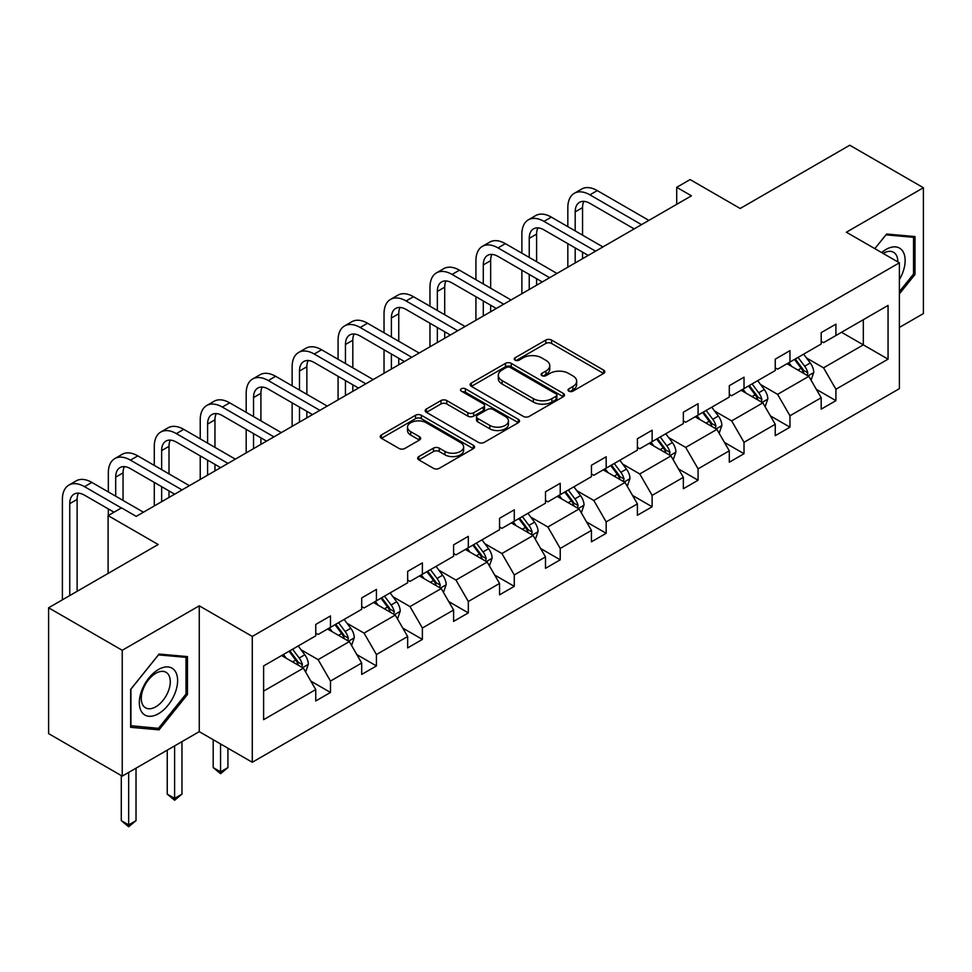 <?xml version="1.0" encoding="UTF-8"?>
<svg xmlns="http://www.w3.org/2000/svg" width="972" height="972" viewBox="0 0 972 972"><rect width="100%" height="100%" fill="white"/><g stroke="black" fill="none" stroke-linecap="round" stroke-linejoin="round"><path stroke-width="1.46" d="M568.851 391.169A2.867 1.652 0 0 0 572.897 391.169L603.612 373.442A4.095 2.357 0 0 0 604.815 371.766A4.095 2.357 0 0 0 603.612 370.101L551.574 340.054A4.095 2.357 0 0 0 545.79 340.054L515.075 357.793A2.867 1.652 0 0 0 514.237 358.96A2.867 1.652 0 0 0 515.075 360.126A2.867 1.652 0 0 0 519.121 360.126L523.094 357.83A13.086 7.557 0 0 1 541.598 357.83L545.936 360.333A13.086 7.557 0 0 1 549.775 365.679A13.086 7.557 0 0 1 545.936 371.012L541.963 373.309A2.867 1.652 0 0 0 541.125 374.487A2.867 1.652 0 0 0 541.963 375.654A2.867 1.652 0 0 0 546.009 375.654L549.982 373.357A13.086 7.557 0 0 1 568.486 373.357L572.824 375.86A13.086 7.557 0 0 1 576.663 381.206A13.086 7.557 0 0 1 572.824 386.54L568.851 388.836A2.867 1.652 0 0 0 568.013 390.003A2.867 1.652 0 0 0 568.851 391.169L568.851 388.836M899.392 327.442L923.4 313.579L923.4 187.742L849.759 145.229L740.19 208.482L690.12 179.577L676.719 187.317L676.719 204.314M122.241 776.13L199.26 731.661L199.26 605.823L122.241 650.292L122.241 776.13L48.6 733.617L48.6 607.779L158.169 544.514L108.099 515.61L108.099 573.419M122.241 650.292L48.6 607.779M418.871 456.561A4.095 2.357 0 0 0 417.668 458.237A4.095 2.357 0 0 0 418.871 459.902L433.476 468.334A4.095 2.357 0 0 0 439.259 468.334L473.364 448.639A4.095 2.357 0 0 0 474.567 446.962A4.095 2.357 0 0 0 473.364 445.298L421.326 415.251A4.095 2.357 0 0 0 415.542 415.251L381.425 434.946A4.095 2.357 0 0 0 380.234 436.622A4.095 2.357 0 0 0 381.425 438.287L399.067 448.469A4.095 2.357 0 0 0 404.85 448.469L419.454 440.037A4.095 2.357 0 0 0 420.645 438.372A4.095 2.357 0 0 0 419.454 436.695L410.706 431.653A10.935 6.318 0 0 1 407.499 427.182A10.935 6.318 0 0 1 414.254 421.35A10.935 6.318 0 0 1 426.173 422.723L460.436 442.503A10.935 6.318 0 0 1 463.632 446.962A10.935 6.318 0 0 1 456.889 452.806A10.935 6.318 0 0 1 444.969 451.433L439.259 448.141A4.095 2.357 0 0 0 433.476 448.141L418.871 456.561L418.871 459.902M108.099 515.61L121.5 507.87L136.226 516.375L691.444 195.822L676.719 187.317M199.26 605.823L252.283 636.429L899.392 262.817L899.392 388.666L252.283 762.267L252.283 636.429M923.4 187.742L846.381 232.211L899.392 262.817M523.386 416.417A4.095 2.357 0 0 0 529.169 416.417L563.286 396.722A4.095 2.357 0 0 0 564.477 395.057A4.095 2.357 0 0 0 563.286 393.381L511.248 363.346A4.095 2.357 0 0 0 505.464 363.346L471.347 383.041A4.095 2.357 0 0 0 470.144 384.705A4.095 2.357 0 0 0 471.347 386.37L523.386 416.417M462.514 391.789A2.867 1.652 0 0 1 465.418 392.202L465.418 388.8L518.331 419.345A4.095 2.357 0 0 1 519.522 421.01A4.095 2.357 0 0 1 518.331 422.674L484.214 442.382A4.095 2.357 0 0 1 478.431 442.382L426.392 412.335L426.392 408.993A4.095 2.357 0 0 0 425.189 410.658A4.095 2.357 0 0 0 426.392 412.335M426.392 408.993L440.984 400.561A4.095 2.357 0 0 1 446.768 400.561L467.872 412.748A4.095 2.357 0 0 0 473.656 412.748L483.339 407.159A4.095 2.357 0 0 0 484.542 405.482A4.095 2.357 0 0 0 483.339 403.817L461.372 391.133A2.867 1.652 0 0 1 460.534 389.966A2.867 1.652 0 0 1 462.295 388.435A2.867 1.652 0 0 1 465.418 388.8M263.619 665.929L315.754 635.834L315.754 624.437L330.48 615.932L330.48 627.329L361.706 609.31L361.706 597.914L376.431 589.409L376.431 600.805L407.657 582.775L407.657 571.378L422.383 562.885L422.383 574.27L453.596 556.251L453.596 544.855L468.322 536.35L468.322 547.746L499.547 529.716L499.547 518.331L514.273 509.826L514.273 521.211L545.499 503.192L545.499 491.796L560.224 483.291L560.224 494.687L591.45 476.657L591.45 465.272L606.176 456.767L606.176 468.164L637.401 450.133L637.401 438.737L652.127 430.232L652.127 441.628L683.34 423.61L683.34 412.213L698.078 403.708L698.078 415.105L729.292 397.074L729.292 385.677L744.017 377.185L744.017 388.569L775.243 370.551L775.243 359.154L789.969 350.649L789.969 362.046L821.194 344.015L821.194 332.631L835.92 324.126L835.92 335.522L888.056 305.415L888.056 359.154L835.92 389.25L835.92 400.646L821.194 409.151L821.194 397.755L789.969 415.785L789.969 427.182L775.243 435.675L775.243 424.29L744.017 442.309L744.017 453.705L729.292 462.21L729.292 450.814L698.078 468.844L698.078 480.229L683.34 488.734L683.34 477.337L652.127 495.368L652.127 506.764L637.401 515.269L637.401 503.873L606.176 521.903L606.176 533.288L591.45 541.793L591.45 530.396L560.224 548.427L560.224 559.823L545.499 568.316L545.499 556.932L514.273 574.95L514.273 586.347L499.547 594.852L499.547 583.455L468.322 601.486L468.322 612.882L453.596 621.375L453.596 609.991L422.383 628.009L422.383 639.406L407.657 647.911L407.657 636.514L376.431 654.545L376.431 665.929L361.706 674.434L361.706 663.038L330.48 681.068L330.48 692.465L315.754 700.97L315.754 689.573L263.619 719.669L263.619 665.929M327.54 629.03L349.337 641.617L318.111 659.636L301.065 649.794M318.111 659.636L330.48 681.068M349.337 641.617L361.706 663.038M315.754 633.112L318.111 634.473L330.48 627.329M373.479 602.506L395.276 615.082L364.063 633.112L347.004 623.271M364.063 633.112L376.431 654.545M395.276 615.082L407.657 636.514M361.706 606.589L364.063 607.95L376.431 600.805M419.43 575.971L441.227 588.558L410.002 606.589L392.955 596.747M410.002 606.589L422.383 628.009M441.227 588.558L453.596 609.991M407.657 580.053L410.002 581.414L422.383 574.27M465.381 549.447L487.179 562.035L455.953 580.053L438.907 570.212M455.953 580.053L468.322 601.486M487.179 562.035L499.547 583.455M453.596 553.53L455.953 554.89L468.322 547.746M511.333 522.912L533.13 535.499L501.904 553.53L484.858 543.688M501.904 553.53L514.273 574.95M533.13 535.499L545.499 556.932M499.547 526.994L501.904 528.355L514.273 521.211M557.284 496.388L579.081 508.976L547.856 526.994L530.809 517.153M547.856 526.994L560.224 548.427M579.081 508.976L591.45 530.396M545.499 500.471L547.856 501.831L560.224 494.687M603.223 469.865L625.02 482.44L593.807 500.471L576.76 490.629M593.807 500.471L606.176 521.903M625.02 482.44L637.401 503.873M591.45 473.947L593.807 475.296L606.176 468.164M649.174 443.329L670.972 455.917L639.758 473.947L622.7 464.094M639.758 473.947L652.127 495.368M670.972 455.917L683.34 477.337M637.401 447.412L639.758 448.772L652.127 441.628M695.126 416.806L716.923 429.393L685.697 447.412L668.651 437.57M685.697 447.412L698.078 468.844M716.923 429.393L729.292 450.814M683.34 420.888L685.697 422.249L698.078 415.105M741.077 390.27L762.874 402.858L731.649 420.888L714.602 411.047M731.649 420.888L744.017 442.309M762.874 402.858L775.243 424.29M729.292 394.353L731.649 395.713L744.017 388.569M787.028 363.747L808.826 376.334L777.6 394.353L760.554 384.511M777.6 394.353L789.969 415.785M808.826 376.334L821.194 397.755M775.243 367.829L777.6 369.19L789.969 362.046M841.521 332.29L863.318 344.866L823.551 367.829L806.505 357.988M823.551 367.829L835.92 389.25M888.056 359.154L863.318 344.866L863.318 319.703L888.056 305.415M199.26 731.661L252.283 762.267M821.194 341.293L823.551 342.654L835.92 335.522M263.619 691.104L303.385 668.141L281.588 655.565M303.385 668.141L315.754 689.573M816.334 389.335L835.92 400.646M770.383 415.87L789.969 427.182M724.432 442.394L744.017 453.705M678.48 468.929L698.078 480.229M632.541 495.453L652.127 506.764M586.59 521.988L606.176 533.288M540.639 548.512L560.224 559.823M494.687 575.035L514.273 586.347M448.736 601.571L468.322 612.882M402.797 628.094L422.383 639.406M356.846 654.63L376.431 665.929M310.894 681.153L330.48 692.465M899.392 293.872L915.004 274.456L915.004 236.56L886.586 234.021L874.836 248.638L885.99 234.86L913.534 237.314L913.534 274.031L899.392 291.624M187.475 694.494L187.475 656.586L159.056 654.059L130.637 689.415L130.637 727.311L159.056 729.851L187.475 694.494L186.004 693.644M569.993 391.582L572.824 389.942A13.086 7.557 0 0 0 576.663 384.596L576.663 381.206M549.775 365.679L549.775 369.081A13.086 7.557 0 0 1 545.936 374.414L543.105 376.055M603.563 373.467L551.574 343.456A4.095 2.357 0 0 0 545.79 343.456L516.217 360.527M563.225 396.758L511.248 366.736A4.095 2.357 0 0 0 505.464 366.736L471.396 386.406M556.057 396.224A2.867 1.652 0 0 0 556.895 395.057A2.867 1.652 0 0 0 556.057 393.891L510.373 367.513A2.867 1.652 0 0 0 506.327 367.513L502.135 369.931A13.086 7.557 0 0 0 498.308 375.277A13.086 7.557 0 0 0 502.135 380.611L533.361 398.642A13.086 7.557 0 0 0 551.865 398.642L556.057 396.224L556.057 399.626A2.867 1.652 0 0 0 556.895 398.459L556.895 395.057M498.308 375.277L498.308 378.679A13.086 7.557 0 0 0 502.135 384.013L502.135 380.611M556.057 399.626L551.865 402.043A13.086 7.557 0 0 1 533.361 402.043L502.135 384.013M426.441 412.359L440.984 403.963L440.984 400.561M484.542 405.482L484.542 408.884A4.095 2.357 0 0 1 483.339 410.561L473.656 416.15A4.095 2.357 0 0 1 467.872 416.15L446.768 403.963A4.095 2.357 0 0 0 440.984 403.963M465.418 392.202L518.27 422.711M489.779 425.396A10.935 6.318 0 0 0 501.698 426.757A10.935 6.318 0 0 0 508.453 420.925A10.935 6.318 0 0 0 505.246 416.466L493.168 409.491A4.095 2.357 0 0 0 487.397 409.491L477.702 415.08A4.095 2.357 0 0 0 476.511 416.757A4.095 2.357 0 0 0 477.702 418.422L489.779 425.396L489.779 428.798A10.935 6.318 0 0 0 501.698 430.159A10.935 6.318 0 0 0 508.453 424.327L508.453 420.925M476.511 416.757L476.511 420.159A4.095 2.357 0 0 0 477.702 421.824L477.702 418.422M489.779 428.798L477.702 421.824M463.632 446.962L463.632 450.364A10.935 6.318 0 0 1 456.889 456.196A10.935 6.318 0 0 1 444.969 454.835L439.259 451.53A4.095 2.357 0 0 0 433.476 451.53L418.92 459.938M407.499 427.182L407.499 430.584A10.935 6.318 0 0 0 410.706 435.055L410.706 431.653M419.394 440.073L410.706 435.055M473.315 448.663L421.326 418.653A4.095 2.357 0 0 0 415.542 418.653L381.486 438.323M913.534 273.606L915.004 274.456M156.055 728.113L159.056 729.851M811.061 380.21L813.771 372.385A11.044 6.379 -120 0 0 810.247 362.981L803.637 354.16M791.779 366.493L788.912 362.665M807.197 375.386L807.805 372.859A11.044 6.379 -120 0 0 804.646 366.213L798.036 357.392M795.266 358.984L802.544 368.704A5.625 3.244 60 0 1 803.577 370.405L807.805 372.859M794.501 359.433L801.11 368.254A11.044 6.379 60 0 1 803.868 373.467M567.83 226.646L567.83 207.607A31.238 18.043 60 0 1 574.294 193.306L581.657 189.054A31.238 18.043 60 0 1 597.282 190.597L648.883 220.389M574.294 193.306A31.238 18.043 60 0 1 589.919 194.85L641.52 224.641M634.157 228.894L589.919 203.355A20.825 12.029 -120 0 0 579.506 202.322A20.825 12.029 -120 0 0 575.193 211.86L575.193 230.899M583.856 201.362A20.825 12.029 -120 0 0 582.556 207.607L582.556 235.151M575.193 247.909L575.193 262.938M582.556 252.161L582.556 258.686M567.83 267.191L567.83 243.656M765.11 406.733L767.819 398.909A11.044 6.379 -120 0 0 764.296 389.517L757.686 380.684M745.828 393.016L742.96 389.189M761.246 401.922L761.866 399.383A11.044 6.379 -120 0 0 758.707 392.749L752.085 383.916M749.327 385.52L756.605 395.227A5.625 3.244 60 0 1 757.625 396.94L761.866 399.383M748.549 385.957L755.171 394.79A11.044 6.379 60 0 1 757.917 400.002M719.159 433.269L721.868 425.444A11.044 6.379 -120 0 0 718.344 416.04L711.735 407.219M699.876 419.54L697.009 415.712M715.295 428.445L715.914 425.918A11.044 6.379 -120 0 0 712.755 419.272L706.134 410.451M703.376 412.043L710.654 421.763A5.625 3.244 60 0 1 711.674 423.464L715.914 425.918M702.61 412.48L709.22 421.313A11.044 6.379 60 0 1 711.966 426.526M521.879 253.182L521.879 234.131A31.238 18.043 60 0 1 528.343 219.83L535.706 215.577A31.238 18.043 60 0 1 551.331 217.12L602.932 246.924M528.343 219.83A31.238 18.043 60 0 1 543.968 221.373L595.569 251.165M588.206 255.417L543.968 229.878A20.825 12.029 -120 0 0 533.555 228.845A20.825 12.029 -120 0 0 529.242 238.383L529.242 257.422M537.905 227.885A20.825 12.029 -120 0 0 536.605 234.131L536.605 261.675M529.242 274.432L529.242 289.462M536.605 278.685L536.605 285.209M521.879 293.714L521.879 270.18M475.928 279.705L475.928 260.654A31.238 18.043 60 0 1 482.391 246.353L489.767 242.101A31.238 18.043 60 0 1 505.379 243.656L556.98 273.448M482.391 246.353A31.238 18.043 60 0 1 498.016 247.909L549.617 277.7M542.255 281.953L498.016 256.414A20.825 12.029 -120 0 0 487.604 255.381A20.825 12.029 -120 0 0 483.291 264.906L483.291 283.958M491.954 254.421A20.825 12.029 -120 0 0 490.653 260.654L490.653 288.21M483.291 300.968L483.291 315.997M490.653 305.208L490.653 311.745M475.928 320.25L475.928 296.715M899.392 279.632A27.07 15.637 120 0 0 902.575 273.059A27.07 15.637 120 0 0 901.372 249.525A27.07 15.637 120 0 0 881.64 252.562M897.8 261.893A20.497 11.834 120 0 0 893.56 252.27A20.497 11.834 120 0 0 883.098 253.413M911.712 236.269L913.534 237.314M175.045 693.097A27.07 15.637 120 0 0 168.035 666.938A27.07 15.637 120 0 0 141.888 690.132A27.07 15.637 120 0 0 148.898 716.279A27.07 15.637 120 0 0 175.045 693.097M168.338 691.177A20.497 11.834 120 0 0 166.03 672.308A20.497 11.834 120 0 0 143.224 688.941A20.497 11.834 120 0 0 145.533 707.81A20.497 11.834 120 0 0 168.338 691.177M130.928 725.865L130.928 689.148L158.46 654.885L186.004 657.351L186.004 694.069L158.46 728.332L130.637 725.695M184.182 656.294L186.004 657.351M673.207 459.792L675.917 451.968A11.044 6.379 -120 0 0 672.393 442.576L665.784 433.743M653.925 446.075L651.058 442.248M669.344 454.981L669.963 452.442A11.044 6.379 -120 0 0 666.804 445.796L660.195 436.975M657.424 438.566L664.702 448.286A5.625 3.244 60 0 1 665.723 450L669.963 452.442M656.659 439.016L663.269 447.837A11.044 6.379 60 0 1 666.014 453.049M429.976 306.229L429.976 287.19A31.238 18.043 60 0 1 436.452 272.889L443.815 268.637A31.238 18.043 60 0 1 459.428 270.18L511.041 299.971M436.452 272.889A31.238 18.043 60 0 1 452.065 274.432L503.678 304.224M496.303 308.476L452.065 282.937A20.825 12.029 -120 0 0 441.653 281.904A20.825 12.029 -120 0 0 437.339 291.442L437.339 310.481M446.014 280.944A20.825 12.029 -120 0 0 444.702 287.19L444.702 314.734M437.339 327.491L437.339 342.521M444.702 331.744L444.702 338.268M429.976 346.773L429.976 323.239M627.268 486.316L629.978 478.503A11.044 6.379 -120 0 0 626.454 469.099L619.832 460.266M607.974 472.599L605.106 468.771M623.392 481.505L624.012 478.965A11.044 6.379 -120 0 0 620.853 472.331L614.243 463.498M611.473 465.102L618.751 474.81A5.625 3.244 60 0 1 619.772 476.523L624.012 478.965M610.708 465.539L617.317 474.372A11.044 6.379 60 0 1 620.075 479.585M384.025 332.764L384.025 313.713A31.238 18.043 60 0 1 390.501 299.412L397.864 295.16A31.238 18.043 60 0 1 413.489 296.715L465.09 326.507M390.501 299.412A31.238 18.043 60 0 1 406.114 300.968L457.727 330.759M450.364 335.012L406.114 309.461A20.825 12.029 -120 0 0 395.701 308.428A20.825 12.029 -120 0 0 391.388 317.966L391.388 337.017M400.063 307.468A20.825 12.029 -120 0 0 398.751 313.713L398.751 341.269M391.388 354.015L391.388 369.056M398.751 358.267L398.751 364.804M384.025 373.297L384.025 349.762M581.317 512.852L584.026 505.027A11.044 6.379 -120 0 0 580.503 495.623L573.893 486.802M562.023 499.134L559.155 495.307M577.441 508.028L578.061 505.501A11.044 6.379 -120 0 0 574.902 498.855L568.292 490.034M565.522 491.625L572.8 501.345A5.625 3.244 60 0 1 573.82 503.046L578.061 505.501M564.756 492.075L571.366 500.896A11.044 6.379 60 0 1 574.124 506.108M338.074 359.288L338.074 340.249A31.238 18.043 60 0 1 344.55 325.948L351.913 321.696A31.238 18.043 60 0 1 367.538 323.239L419.139 353.03M344.55 325.948A31.238 18.043 60 0 1 360.175 327.491L411.776 357.283M404.413 361.535L360.175 335.996A20.825 12.029 -120 0 0 349.762 334.963A20.825 12.029 -120 0 0 345.449 344.501L345.449 363.54M354.112 334.003A20.825 12.029 -120 0 0 352.812 340.249L352.812 367.793M345.449 380.55L345.449 395.58M352.812 384.803L352.812 391.327M338.074 399.832L338.074 376.298M535.365 539.375L538.075 531.55A11.044 6.379 -120 0 0 534.551 522.158L527.942 513.325M516.083 525.658L513.216 521.83M531.502 534.564L532.109 532.024A11.044 6.379 -120 0 0 528.95 525.39L522.341 516.557M519.583 518.161L526.86 527.869A5.625 3.244 60 0 1 527.881 529.582L532.109 532.024M518.805 518.598L525.427 527.432A11.044 6.379 60 0 1 528.173 532.644M292.135 385.823L292.135 366.772A31.238 18.043 60 0 1 298.598 352.472L305.961 348.219A31.238 18.043 60 0 1 321.586 349.762L373.187 379.566M298.598 352.472A31.238 18.043 60 0 1 314.223 354.015L365.824 383.806M358.461 388.059L314.223 362.52A20.825 12.029 -120 0 0 303.811 361.487A20.825 12.029 -120 0 0 299.498 371.025L299.498 390.076M308.16 360.527A20.825 12.029 -120 0 0 306.86 366.772L306.86 394.316M299.498 407.074L299.498 422.103M306.86 411.326L306.86 417.863M292.135 426.356L292.135 402.821M489.414 565.911L492.124 558.086A11.044 6.379 -120 0 0 488.6 548.682L481.99 539.861M470.132 552.181L467.265 548.354M485.55 561.087L486.17 558.56A11.044 6.379 -120 0 0 483.011 551.914L476.389 543.093M473.631 544.685L480.909 554.405A5.625 3.244 60 0 1 481.93 556.106L486.17 558.56M472.854 545.134L479.475 553.955A11.044 6.379 60 0 1 482.221 559.167M246.183 412.347L246.183 393.308A31.238 18.043 60 0 1 252.647 378.995L260.01 374.755A31.238 18.043 60 0 1 275.635 376.298L327.236 406.089M252.647 378.995A31.238 18.043 60 0 1 268.272 380.55L319.873 410.342M312.51 414.594L268.272 389.055A20.825 12.029 -120 0 0 257.859 388.022A20.825 12.029 -120 0 0 253.546 397.548L253.546 416.599M262.209 387.063A20.825 12.029 -120 0 0 260.909 393.308L260.909 420.852M253.546 433.609L253.546 448.639M260.909 437.862L260.909 444.386M246.183 452.891L246.183 429.357M443.463 592.434L446.172 584.609A11.044 6.379 -120 0 0 442.649 575.217L436.039 566.384M424.181 578.717L421.313 574.889M439.599 587.623L440.219 585.083A11.044 6.379 -120 0 0 437.06 578.449L430.45 569.616M427.68 571.208L434.958 580.928A5.625 3.244 60 0 1 435.978 582.641L440.219 585.083M426.915 571.658L433.524 580.491A11.044 6.379 60 0 1 436.27 585.703M200.232 438.87L200.232 419.831A31.238 18.043 60 0 1 206.708 405.531L214.071 401.278A31.238 18.043 60 0 1 229.684 402.821L281.285 432.613M206.708 405.531A31.238 18.043 60 0 1 222.321 407.074L273.922 436.865M266.559 441.118L222.321 415.579A20.825 12.029 -120 0 0 211.908 414.546A20.825 12.029 -120 0 0 207.595 424.084L207.595 443.123M216.258 413.586A20.825 12.029 -120 0 0 214.958 419.831L214.958 447.375M207.595 460.133L207.595 475.162M214.958 464.385L214.958 470.91M200.232 479.415L200.232 455.88M397.524 618.97L400.221 611.145A11.044 6.379 -120 0 0 396.71 601.741L390.088 592.908M378.23 605.24L375.362 601.413M393.648 614.146L394.268 611.607A11.044 6.379 -120 0 0 391.108 604.973L384.499 596.14M381.729 597.744L389.007 607.451A5.625 3.244 60 0 1 390.027 609.165L394.268 611.607M380.963 598.181L387.573 607.014A11.044 6.379 60 0 1 390.319 612.226M220.559 743.957L220.559 771.841L227.922 767.601L227.922 748.209M227.922 767.601L220.559 773.712L213.196 767.601L213.196 739.704M213.196 767.601L220.559 771.841L220.559 773.712M154.281 465.406L154.281 446.355A31.238 18.043 60 0 1 160.757 432.054L168.12 427.802A31.238 18.043 60 0 1 183.732 429.357L235.346 459.149M160.757 432.054A31.238 18.043 60 0 1 176.369 433.609L227.983 463.401M220.62 467.654L176.369 442.102A20.825 12.029 -120 0 0 165.957 441.081A20.825 12.029 -120 0 0 161.644 450.607L161.644 469.658M170.319 440.109A20.825 12.029 -120 0 0 169.007 446.355L169.007 473.911M161.644 486.656L161.644 501.698M169.007 490.909L169.007 497.445M154.281 505.95L154.281 482.416M351.572 645.493L354.282 637.668A11.044 6.379 -120 0 0 350.758 628.264L344.137 619.443M332.278 631.776L329.411 627.948M347.697 640.669L348.316 638.142A11.044 6.379 -120 0 0 345.157 631.496L338.548 622.675M335.777 624.267L343.055 633.987A5.625 3.244 60 0 1 344.076 635.688L348.316 638.142M335.012 624.717L341.622 633.537A11.044 6.379 60 0 1 344.38 638.75M174.608 745.889L174.608 798.377L181.971 794.124L181.971 741.636M181.971 794.124L174.608 800.248L167.245 794.124L167.245 750.141M167.245 794.124L174.608 798.377L174.608 800.248M108.329 491.929L108.329 472.89A31.238 18.043 60 0 1 114.805 458.59L122.168 454.337A31.238 18.043 60 0 1 137.793 455.88L189.394 485.672M114.805 458.59A31.238 18.043 60 0 1 130.43 460.133L182.031 489.924M174.668 494.177L130.43 468.638A20.825 12.029 -120 0 0 120.006 467.605A20.825 12.029 -120 0 0 115.692 477.143L115.692 496.182M124.367 466.645A20.825 12.029 -120 0 0 123.055 472.89L123.055 500.434M108.329 515.464L108.329 508.939M305.621 672.017L308.331 664.192A11.044 6.379 -120 0 0 304.807 654.8L298.197 645.967M286.339 658.299L283.472 654.472M301.757 667.205L302.365 664.666A11.044 6.379 -120 0 0 299.206 658.032L292.596 649.199M289.826 650.803L297.104 660.51A5.625 3.244 60 0 1 298.137 662.224L302.365 664.666M289.061 651.24L295.67 660.073A11.044 6.379 60 0 1 298.428 665.285M128.656 772.424L128.656 824.9L136.019 820.647L136.019 768.172M136.019 820.647L128.656 826.771L121.293 820.647L121.293 775.583M121.293 820.647L128.656 824.9L128.656 826.771M62.39 599.809L62.39 499.414A31.238 18.043 60 0 1 68.854 485.113L76.217 480.861A31.238 18.043 60 0 1 91.842 482.416L143.443 512.208M68.854 485.113A31.238 18.043 60 0 1 84.479 486.656L121.354 507.955M113.991 512.208L84.479 495.161A20.825 12.029 -120 0 0 74.066 494.128A20.825 12.029 -120 0 0 69.753 503.666L69.753 595.569M78.416 493.168A20.825 12.029 -120 0 0 77.116 499.414L77.116 591.316M572.824 389.942L572.824 386.54M541.963 375.654L541.963 373.309M545.936 374.414L545.936 371.012M515.075 360.126L515.075 357.793M545.79 343.456L545.79 340.054M551.574 343.456L551.574 340.054M603.612 373.442L603.612 370.101M471.347 386.37L471.347 383.041M505.464 366.736L505.464 363.346M511.248 366.736L511.248 363.346M563.286 396.722L563.286 393.381M533.361 402.043L533.361 398.642M551.865 402.043L551.865 398.642M446.768 403.963L446.768 400.561M467.872 416.15L467.872 412.748M473.656 416.15L473.656 412.748M483.339 410.561L483.339 407.159M518.331 422.674L518.331 419.345M433.476 451.53L433.476 448.141M439.259 451.53L439.259 448.141M444.969 454.835L444.969 451.433M419.454 440.037L419.454 436.695M381.425 438.287L381.425 434.946M415.542 418.653L415.542 415.251M421.326 418.653L421.326 415.251M473.364 448.639L473.364 445.298M808.024 375.872L813.698 372.604M804.646 366.213L810.247 362.981M797.976 370.065L801.11 368.254M597.282 190.597L589.919 194.85M582.556 207.607L575.193 211.86M762.072 402.396L767.746 399.128M758.707 392.749L764.296 389.517M752.024 396.6L755.171 394.79M716.133 428.931L721.795 425.651M712.755 419.272L718.344 416.04M706.073 423.124L709.22 421.313M551.331 217.12L543.968 221.373M536.605 234.131L529.242 238.383M505.379 243.656L498.016 247.909M490.653 260.654L483.291 264.906M670.182 455.455L675.844 452.187M666.804 445.796L672.393 442.576M660.134 449.659L663.269 447.837M459.428 270.18L452.065 274.432M444.702 287.19L437.339 291.442M624.231 481.99L629.905 478.71M620.853 472.331L626.454 469.099M614.183 476.183L617.317 474.372M413.489 296.715L406.114 300.968M398.751 313.713L391.388 317.966M578.279 508.514L583.953 505.246M574.902 498.855L580.503 495.623M568.231 502.706L571.366 500.896M367.538 323.239L360.175 327.491M352.812 340.249L345.449 344.501M532.328 535.037L538.002 531.769M528.95 525.39L534.551 522.158M522.28 529.242L525.427 527.432M321.586 349.762L314.223 354.015M306.86 366.772L299.498 371.025M486.389 561.573L492.051 558.293M483.011 551.914L488.6 548.682M476.329 555.765L479.475 553.955M275.635 376.298L268.272 380.55M260.909 393.308L253.546 397.548M440.438 588.096L446.099 584.828M437.06 578.449L442.649 575.217M430.389 582.301L433.524 580.491M229.684 402.821L222.321 407.074M214.958 419.831L207.595 424.084M394.486 614.632L400.16 611.352M391.108 604.973L396.71 601.741M384.438 608.824L387.573 607.014M183.732 429.357L176.369 433.609M169.007 446.355L161.644 450.607M348.535 641.156L354.209 637.887M345.157 631.496L350.758 628.264M338.487 635.348L341.622 633.537M137.793 455.88L130.43 460.133M123.055 472.89L115.692 477.143M302.584 667.679L308.258 664.411M299.206 658.032L304.807 654.8M292.536 661.883L295.67 660.073M91.842 482.416L84.479 486.656M77.116 499.414L69.753 503.666"/></g></svg>
